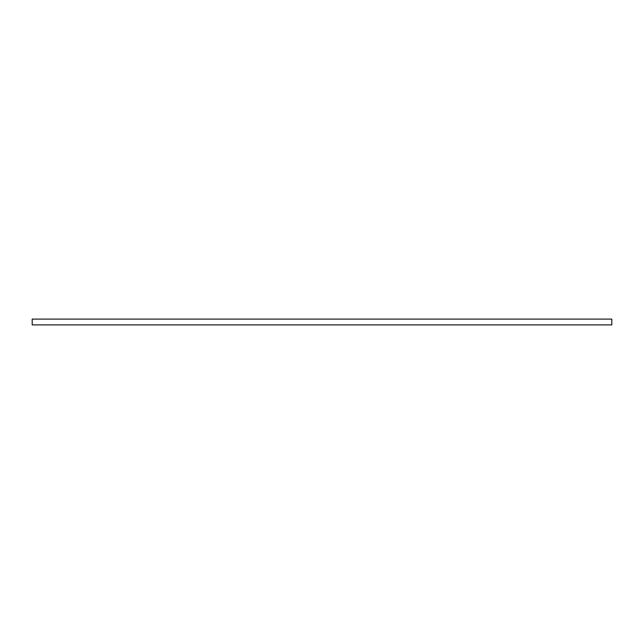 <?xml version="1.0" encoding="UTF-8"?>
<svg xmlns="http://www.w3.org/2000/svg" width="644" height="644" viewBox="0 0 644 644"><rect width="100%" height="100%" fill="white"/><g stroke="black" fill="none" stroke-linecap="round" stroke-linejoin="round"><path stroke-width="0.97" d="M611.8 324.898L611.8 319.102L32.2 319.102L32.2 324.898L611.8 324.898"/></g></svg>
